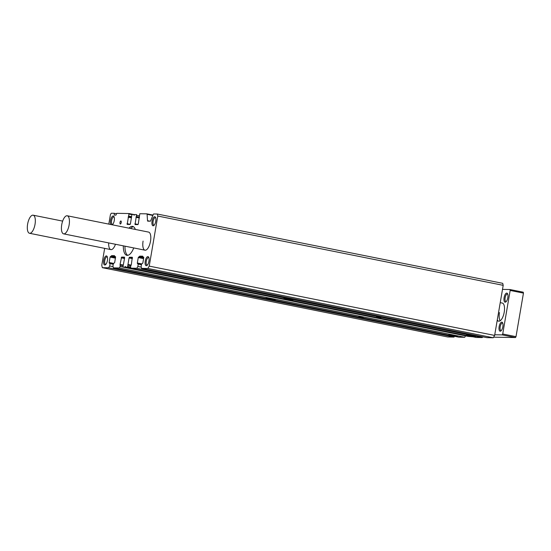 <?xml version="1.0" encoding="UTF-8"?>
<svg xmlns="http://www.w3.org/2000/svg" width="551" height="551" viewBox="0 0 551 551"><rect width="100%" height="100%" fill="white"/><g stroke="black" fill="none" stroke-linecap="round" stroke-linejoin="round"><path stroke-width="0.83" d="M115.462 244.265A9.222 3.657 101.3 0 1 110.875 249.603A9.222 3.657 101.3 0 1 108.705 242.908M67.243 215.778A9.222 3.657 101.3 0 1 69.137 224.884A9.222 3.657 101.3 0 1 63.613 233.865A9.222 3.657 101.3 0 1 61.719 224.753A9.222 3.657 101.3 0 1 67.243 215.778L148.612 232.102A9.222 3.657 101.3 0 1 150.506 241.207A9.222 3.657 101.3 0 1 144.982 250.188A9.222 3.657 101.3 0 1 143.088 241.083M110.841 224.526A4.615 1.825 101.3 0 1 110.544 220.503A4.615 1.825 101.3 0 1 113.988 216.612A4.615 1.825 101.3 0 1 114.25 220.565A4.615 1.825 101.3 0 1 112.349 224.767A4.615 1.825 101.3 0 1 112.294 224.815M114.195 217.115A3.816 1.508 -78.7 0 0 113.864 216.942A3.816 1.508 -78.7 0 0 111.584 220.655A3.816 1.508 -78.7 0 0 112.363 224.415A3.816 1.508 -78.7 0 0 112.735 224.381M148.949 261.202A4.615 1.825 101.3 0 1 147.048 265.403A4.615 1.825 101.3 0 1 145.237 261.14A4.615 1.825 101.3 0 1 148.687 257.248A4.615 1.825 101.3 0 1 148.949 261.202M148.887 257.751A3.816 1.508 -78.7 0 0 148.563 257.572A3.816 1.508 -78.7 0 0 146.277 261.284A3.816 1.508 -78.7 0 0 147.062 265.052A3.816 1.508 -78.7 0 0 147.434 265.017M107.424 260.485A4.615 1.825 101.3 0 1 105.53 264.687A4.615 1.825 101.3 0 1 103.719 260.423A4.615 1.825 101.3 0 1 107.163 256.532A4.615 1.825 101.3 0 1 107.424 260.485M107.369 257.035A3.816 1.508 -78.7 0 0 107.039 256.856A3.816 1.508 -78.7 0 0 104.759 260.568A3.816 1.508 -78.7 0 0 105.544 264.335A3.816 1.508 -78.7 0 0 105.909 264.301M155.768 221.282A4.615 1.825 101.3 0 1 153.874 225.483A4.615 1.825 101.3 0 1 152.062 221.22A4.615 1.825 101.3 0 1 155.506 217.328A4.615 1.825 101.3 0 1 155.768 221.282M155.713 217.831A3.816 1.508 -78.7 0 0 155.389 217.659A3.816 1.508 -78.7 0 0 153.102 221.371A3.816 1.508 -78.7 0 0 153.887 225.132A3.816 1.508 -78.7 0 0 154.252 225.097M121.227 222.508A1.536 0.606 101.3 0 1 120.311 224.002A1.536 0.606 101.3 0 1 119.994 222.487A1.536 0.606 101.3 0 1 120.917 220.985A1.536 0.606 101.3 0 1 121.227 222.508M133.748 247.936A14.76 5.854 101.3 0 1 126.84 255.32A14.76 5.854 101.3 0 1 123.321 245.842M124.981 246.18A14.76 5.854 -78.7 0 0 127.701 255.333M290.281 299.241L292.967 299.964L291.004 299.902L283.896 298.415L290.281 299.241M472.951 335.89L475.637 336.613L473.674 336.558L466.566 335.063L472.951 335.89M381.058 317.555L376.581 316.99L381.058 317.555M455.154 335.587L457.84 336.31L455.884 336.248L448.769 334.76L455.154 335.587M272.49 298.931L275.176 299.654L273.213 299.599L266.099 298.105L272.49 298.931M363.267 317.252L358.784 316.68L363.267 317.252M494.633 335.421L503.194 285.342L157.779 216.04L149.225 266.119L494.633 335.421L493.262 337.763L486.96 337.66L141.552 268.351L147.854 268.461L493.262 337.763M503.194 285.342L502.719 283.331L157.31 214.029L157.779 216.04M104.662 248.356L101.77 265.3L102.328 267.676L108.63 267.786L109.683 265.981L110.09 263.626L109.312 263.247L109.16 262.517L110.09 257.076L111.639 255.643L114.525 255.692L114.732 256.608L115.462 256.621L115.579 257.165L114.649 262.613L113.348 263.681L112.948 266.037L113.375 267.869L119.312 267.972L120.152 266.526L120.077 264.342L121.613 257.09L124.45 257.138L124.602 257.868L122.928 267.118L124.753 267.152L125.38 266.436L125.731 267.166L127.543 267.201L129.051 257.944L129.471 257.227L132.316 257.276L131.345 264.535L130.532 266.705L130.876 268.172L476.284 337.474L482.215 337.577L482.669 336.799M471.139 336.475L125.738 267.173L471.139 336.475M468.316 336.42L470.32 336.31M468.336 336.42L122.949 267.125L468.336 336.42M113.375 267.869L458.79 337.171L464.72 337.274L465.54 335.862M102.328 267.676L447.743 336.978L454.045 337.088L454.499 336.31M149.225 266.119L147.854 268.461M114.732 256.608L115.579 256.773L114.732 256.608M128.107 264.845L130.773 265.382L128.107 264.845M130.876 268.172L136.806 268.268L137.86 266.47L138.26 264.108L137.488 263.729L137.337 263.006L138.267 257.558L139.809 256.132L142.716 256.181L142.909 257.09L143.639 257.11L143.756 257.654L142.819 263.096L141.524 264.17L141.118 266.526L141.552 268.351M157.31 214.029L153.674 213.967A0.923 0.365 -78.7 0 0 153.274 214.415L150.678 220.744A0.923 0.365 101.3 0 1 150.285 221.185L147.764 221.144A0.923 0.365 101.3 0 1 147.737 221.144A0.923 0.365 101.3 0 1 147.516 220.689L147.096 214.305A0.923 0.365 -78.7 0 0 146.883 213.85A0.923 0.365 -78.7 0 0 146.855 213.85L139.809 213.726L138.294 223.892L137.874 224.615L135.057 224.567L136.558 214.58L134.733 214.553L134.107 215.269L133.755 214.532L131.944 214.504L130.435 223.754L130.015 224.477L127.178 224.429L129.003 213.54L116.75 213.327L115.924 215.138L114.367 215.11L114.153 213.285L111.261 213.237L110.42 214.676L108.809 224.112M128.989 228.162A14.76 5.854 101.3 0 1 132.646 226.378A14.76 5.854 101.3 0 1 135.339 229.436M114.153 213.285L116.55 213.767M137.86 266.47L141.27 267.152M136.806 268.268L482.215 337.577M120.152 266.526L122.845 267.07M119.312 267.972L464.72 337.274M109.683 265.981L113.093 266.67M108.63 267.786L454.045 337.088M133.445 226.702A14.76 5.854 -78.7 0 0 130.649 228.5M35.03 224.298A9.222 3.657 -78.7 0 0 33.136 215.186A9.222 3.657 -78.7 0 0 27.612 224.167A9.222 3.657 -78.7 0 0 29.506 233.273A9.222 3.657 -78.7 0 0 35.03 224.298M500.232 302.651L502.326 303.071A9.222 3.657 101.3 0 1 504.22 312.176A9.222 3.657 101.3 0 1 498.696 321.157A9.222 3.657 101.3 0 1 497.284 319.89M499.461 312.582A9.222 3.657 -78.7 0 0 500.156 320.785M507.815 297.685A4.615 1.825 101.3 0 1 505.914 301.886A4.615 1.825 101.3 0 1 504.103 297.616A4.615 1.825 101.3 0 1 507.554 293.724A4.615 1.825 101.3 0 1 507.815 297.685M507.753 294.227A3.816 1.508 -78.7 0 0 507.43 294.055A3.816 1.508 -78.7 0 0 505.143 297.767A3.816 1.508 -78.7 0 0 505.928 301.535A3.816 1.508 -78.7 0 0 506.293 301.5M502.849 326.715A4.615 1.825 101.3 0 1 500.949 330.917A4.615 1.825 101.3 0 1 499.144 326.653A4.615 1.825 101.3 0 1 502.588 322.762A4.615 1.825 101.3 0 1 502.849 326.715M502.794 323.265A3.816 1.508 -78.7 0 0 502.464 323.086A3.816 1.508 -78.7 0 0 500.184 326.798A3.816 1.508 -78.7 0 0 500.962 330.566A3.816 1.508 -78.7 0 0 501.334 330.531M502.498 289.399L509.95 289.53L510.164 290.446L502.719 333.989L502.195 334.891L494.743 334.767M509.95 289.53L523.236 292.195L523.45 293.111L510.164 290.446M502.719 333.989L516.005 336.654L523.45 293.111M468.508 336.427L473.068 336.826M482.559 336.992L483.744 337.012M493.606 337.178L515.481 337.556L502.195 334.891M515.481 337.556L516.005 336.654M129.017 213.547L134.602 214.67L129.003 213.54M129.113 214.091L131.758 214.621M128.776 216.082L131.296 216.591M128.355 216.805L131.517 217.438M131.448 217.831L128.142 217.163M127.026 223.699L130.215 224.34M133.824 214.608L134.54 214.752M136.71 215.31L139.231 215.82M136.496 216.584L139.424 217.17M136.283 216.942L139.375 217.562L136.214 216.942M139.307 217.962L136.001 217.301M134.885 223.837L138.074 224.471M146.903 213.857L152.999 215.083L146.883 213.85M147.096 214.305L152.847 215.462M147.516 220.689L149.989 221.185M142.916 257.097L143.749 257.262L142.909 257.09M139.809 256.132L142.799 256.732M143.77 257.427L139.548 256.58M139.286 257.028L143.708 257.916M138.583 257.021L143.687 258.04M143.584 258.626L138.267 257.558M137.337 263.006L141.641 263.867M138.198 263.75L141.483 264.411L138.184 263.743M138.26 264.108L141.428 264.749M129.471 257.227L132.488 257.827M132.364 258.612L129.051 257.944M127.935 264.48L130.911 265.072M128.183 265.21L130.697 265.713M127.97 266.484L130.601 267.008M127.543 267.201L130.801 267.855M124.857 267.083L470.265 336.385M124.753 267.152L470.161 336.454M121.613 257.09L124.629 257.696M124.498 258.474L121.192 257.813M120.077 264.342L123.045 264.941M120.338 265.437L122.852 265.947M111.639 255.643L114.622 256.243M115.6 256.938L111.371 256.091M111.109 256.546L115.531 257.434M110.407 256.532L115.51 257.558M115.414 258.144L110.09 257.076M109.16 262.517L113.465 263.378M110.021 263.261L113.306 263.922L110.014 263.261M110.09 263.626L113.251 264.26M33.136 215.186L62.656 221.109M29.506 233.273L110.875 249.603M63.613 233.865L144.982 250.188M497.126 320.84L498.696 321.157"/></g></svg>
